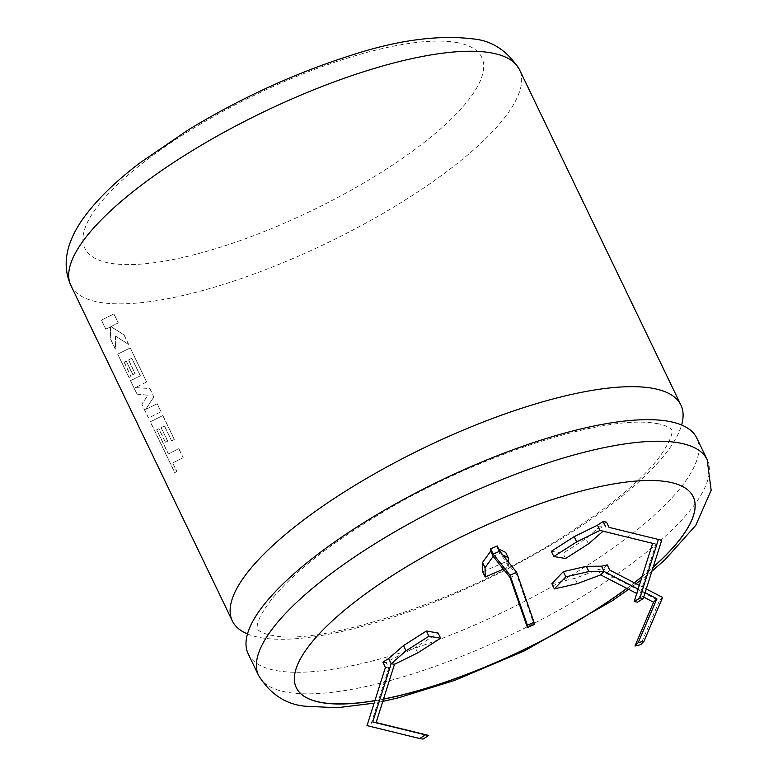 <?xml version="1.0" encoding="UTF-8"?>
<svg xmlns="http://www.w3.org/2000/svg" width="778" height="778" viewBox="0 0 778 778"><rect width="100%" height="100%" fill="white"/><g stroke="black" fill="none" stroke-linecap="round" stroke-linejoin="round"><path stroke-width="0.58" stroke-dasharray="3.89 2.92" d="M248.211 653.909A248.902 72.811 154.3 0 0 277.017 670.743A248.902 72.811 154.3 0 0 546.885 589.442A248.902 72.811 154.3 0 0 696.767 438.033M693.179 496.695A220.232 64.428 154.3 0 0 693.149 496.636A220.232 64.428 154.3 0 0 667.66 481.747A220.232 64.428 154.3 0 0 428.882 553.673A220.232 64.428 154.3 0 0 296.262 687.645A220.232 64.428 154.3 0 0 296.292 687.703M247.472 633.944A248.902 72.811 154.3 0 0 261.136 637.746A248.902 72.811 154.3 0 0 503.298 571.13A248.902 72.811 154.3 0 0 681.625 425.002M183.073 457.746L172.638 462.968L176.81 471.633L174.729 472.616L150.28 421.822L162.797 415.608L174.301 439.512L171.578 440.883L164.411 425.984L161.095 427.637L167.63 441.214L165.335 442.342L158.8 428.766L156.65 429.826L168.301 453.953L178.736 448.731L183.161 457.678L172.638 462.968M160.958 411.795L148.442 418.019L141.771 404.142L148.014 395.263L136.957 394.145L130.471 380.675L140.283 375.852L131.842 358.308L128.526 359.961L135.061 373.537L132.766 374.656L126.231 361.08L124.081 362.149L131.015 376.562L128.953 377.515L117.702 354.146L130.218 347.922L146.624 382.008L135.265 387.658L149.755 388.514L153.811 396.945L145.69 409.442L157.098 403.763L161.056 411.737L148.442 418.019M128.516 344.391L115.387 336.038L115.309 349.157L110.291 338.741L110.505 326.857L105.682 329.162L101.354 320.157L113.87 313.942L118.198 322.938L110.865 326.634L123.887 334.764L128.613 344.323L115.387 336.038M374.889 700.715A220.232 64.428 154.3 0 0 383.486 699.15M626.932 588.431A220.232 64.428 154.3 0 0 634.342 582.819M642.064 576.683A220.232 64.428 154.3 0 0 653.131 567.288M493.194 556.377L499.826 553.508L497.307 548.276L497.268 545.952M503.385 569.136L508.394 566.958L508.316 561.862M502.821 554.986L499.826 553.508L516.699 574.641L534.058 624.646M382.902 662.156L386.248 662.73L391.976 659.073L415.228 647.627L438.111 633.02M551.31 551.271L563.029 553.284L585.912 538.677L600.791 525.782L606.519 522.135M374.928 700.589A220.232 64.428 154.3 0 0 383.525 699.023M626.815 588.372A220.232 64.428 154.3 0 0 634.235 582.761M642.132 576.488A220.232 64.428 154.3 0 0 653.199 567.084M498.727 548.976L497.307 548.276M482.681 571.791L505.885 561.726L505.719 552.429M551.855 583.695L574.893 578.385L598.194 569.652L603.961 568.329L607.239 564.877M599.964 530.44L603.31 531.014L600.791 525.782M603.096 531.209L655.951 543.919L637.552 602.153M565.548 558.516L563.029 553.284M588.431 543.91L585.912 538.677M652.596 543.336L655.951 543.919M508.394 566.958L505.885 561.726M417.747 652.859L415.228 647.627M394.495 664.305L391.976 659.073M385.421 667.388L388.767 667.962L386.248 662.73M388.767 667.962L370.367 726.205L423.008 739.1M577.412 583.617L574.893 578.385M600.713 574.884L598.194 569.652M662.632 597.436L659.355 600.888L606.48 573.561L603.961 568.329M659.355 600.888L640.712 644.699M643.707 597.105L636.754 593.507M606.48 573.561L609.758 570.109M645.108 592.68L638.145 589.082M639.322 585.387L646.275 588.985M510.067 577.519L516.699 574.641M370.367 726.205L367.022 725.621M115.484 335.979L115.407 349.098L110.398 338.683L110.602 326.799L105.789 329.104L101.451 320.098L113.958 313.884L118.285 322.88L110.865 326.634M110.962 326.575L123.887 334.764M123.974 334.696L128.613 344.323M148.549 417.951L141.868 404.074L148.102 395.205L136.957 394.145M137.054 394.086L130.471 380.675M130.568 380.607L140.283 375.852M140.38 375.784L131.842 358.308M131.939 358.25L128.526 359.961M128.623 359.903L135.061 373.537M135.158 373.479L132.766 374.656M132.863 374.597L126.231 361.08M126.328 361.021L124.081 362.149M124.179 362.081L131.015 376.562M131.112 376.503L128.953 377.515M129.051 377.456L117.702 354.146M117.809 354.078L130.218 347.922M130.305 347.854L146.624 382.008M146.711 381.94L135.265 387.658M135.362 387.6L149.755 388.514M149.843 388.446L153.811 396.945M153.908 396.887L145.69 409.442M145.787 409.374L157.098 403.763M157.185 403.694L161.056 411.737M172.735 462.91L176.907 471.565L174.826 472.557L150.378 421.764L162.884 415.549L174.389 439.453L171.675 440.825L164.508 425.926L161.192 427.579L167.727 441.155L165.432 442.283L158.897 428.697L156.748 429.767L168.398 453.895L178.736 448.731M178.823 448.673L183.161 457.678M70.905 285.497A248.902 72.811 154.3 0 0 99.71 302.331A248.902 72.811 154.3 0 0 369.579 221.03A248.902 72.811 154.3 0 0 519.461 69.621M456.248 42.45A220.232 64.428 -25.7 0 1 384.517 170.275A220.232 64.428 -25.7 0 1 110.34 263.246A220.232 64.428 -25.7 0 1 182.062 135.43A220.232 64.428 -25.7 0 1 456.248 42.45M707.153 459.604A248.902 72.811 -25.7 0 1 557.272 611.012A248.902 72.811 -25.7 0 1 287.393 692.313A248.902 72.811 -25.7 0 1 258.588 675.479M656.778 423.572C662.409 424.039 670.85 427.91 671.404 429.544L671.579 429.835C669.897 428.182 678.484 430.039 659.024 457.62C641.111 480.639 610.604 506.021 567.512 533.757C468.842 598.661 320.74 646.839 272.329 635.383C266.698 634.916 258.247 631.046 257.693 629.402L257.217 627.71C257.158 626.728 256.098 620.066 270.258 601.102C291.867 573.717 329.551 543.987 383.321 511.934C479.452 454.333 607.025 413.818 656.778 423.572M651.886 571.246L641.023 579.989M636.141 583.743L628.634 589.316M382.766 701.425L374.121 703.156"/><path stroke-width="1.17" d="M707.153 459.604L696.767 438.033A248.902 72.811 154.3 0 0 667.962 421.199A248.902 72.811 154.3 0 0 398.093 502.5A248.902 72.811 154.3 0 0 248.211 653.909L258.588 675.479A248.902 72.811 -25.7 0 1 408.469 524.071A248.902 72.811 -25.7 0 1 678.338 442.77A248.902 72.811 -25.7 0 1 707.153 459.604L711.17 490.296L695.785 525.354L665.054 559.703L651.886 571.246M653.131 567.288A220.232 64.428 154.3 0 0 693.198 496.743A220.232 64.428 154.3 0 0 667.719 481.845A220.232 64.428 154.3 0 0 428.931 553.78A220.232 64.428 154.3 0 0 296.321 687.752A220.232 64.428 154.3 0 0 321.81 702.641A220.232 64.428 154.3 0 0 374.889 700.715M296.292 687.703A220.232 64.428 154.3 0 0 321.752 702.544A220.232 64.428 154.3 0 0 374.928 700.589M681.625 425.002A248.902 72.811 154.3 0 0 680.886 405.037A248.902 72.811 154.3 0 0 652.081 388.212A248.902 72.811 154.3 0 0 382.212 469.504A248.902 72.811 154.3 0 0 232.33 620.922A248.902 72.811 154.3 0 0 247.472 633.944M383.486 699.15A220.232 64.428 154.3 0 0 626.932 588.431M634.342 582.819A220.232 64.428 154.3 0 0 642.064 576.683M638.145 589.082L604 571.431L600.713 574.884L577.412 583.617L554.374 588.927L551.855 583.695L563.34 571.616L586.379 566.316L601.482 566.199L607.239 564.877L609.758 570.109L639.322 585.387M601.482 566.199L604 571.431L588.897 571.538L565.849 576.848L554.374 588.927M419.663 738.526L423.008 739.1L428.727 735.443L376.095 722.548L394.495 664.305L391.139 663.731L388.621 658.499L382.902 662.156L385.421 667.388L367.022 725.621L419.663 738.526L425.381 734.87L372.74 721.974L391.139 663.731L406.028 650.836L403.51 645.604L388.621 658.499M394.495 664.305L417.747 652.859L440.63 638.252L428.911 636.229L406.028 650.836M493.155 554.053L490.636 548.821L497.268 545.952L499.787 551.184L493.155 554.053L510.028 575.195L527.396 625.191L527.435 627.515L510.067 577.519L493.194 556.377L485.044 567.726L485.2 577.023L503.385 569.136M508.316 561.862L508.238 557.661L502.821 554.986M440.63 638.252L438.111 633.02L426.393 630.997L403.51 645.604M609.038 527.367L661.67 540.263L609.038 527.367L606.519 522.135L603.164 521.552L597.446 525.208L574.193 536.664L551.31 551.271L553.819 556.503L565.548 558.516L588.431 543.91L603.096 531.209M383.525 699.023A220.232 64.428 154.3 0 0 626.815 588.372M634.235 582.761A220.232 64.428 154.3 0 0 642.132 576.488M653.199 567.084A220.232 64.428 154.3 0 0 693.179 496.695M490.636 548.821L490.675 551.145L482.525 562.494L482.681 571.791L485.2 577.023M508.238 557.661L505.719 552.429L498.727 548.976M658.324 539.689L639.924 597.932L634.206 601.579L652.596 543.336L599.964 530.44L576.712 541.887L553.819 556.503M576.712 541.887L574.193 536.664M599.964 530.44L597.446 525.208M661.67 540.263L643.27 598.506L637.552 602.153L634.206 601.579M605.683 526.784L603.164 521.552M639.924 597.932L643.27 598.506M485.044 567.726L482.525 562.494M493.194 556.377L490.675 551.145M499.787 551.184L516.66 572.316L534.019 622.322L534.058 624.646L527.435 627.515M428.911 636.229L426.393 630.997M588.897 571.538L586.379 566.316M565.849 576.848L563.34 571.616M646.275 588.985L662.632 597.436L643.99 641.247L640.712 644.699L634.955 646.022L653.598 602.221L643.707 597.105M636.754 593.507L600.713 574.884M643.99 641.247L638.232 642.57L656.875 598.768L645.108 592.68M527.396 625.191L534.019 622.322M510.028 575.195L516.66 572.316M376.095 722.548L372.74 721.974M428.727 735.443L425.381 734.87M656.875 598.768L653.598 602.221M638.232 642.57L634.955 646.022M680.886 405.037L519.461 69.621A248.902 72.811 154.3 0 0 490.655 52.787A248.902 72.811 154.3 0 0 220.787 134.079A248.902 72.811 154.3 0 0 70.905 285.497L232.33 620.922M70.905 285.497C61.977 265.843 65.683 244.039 82.03 220.096C95.179 201.317 114.444 182.276 139.826 162.942L188.276 129.858C240.635 98.057 294.765 73.258 350.674 55.462C397.15 40.184 437.926 34.66 473.005 38.9C492.095 40.612 507.577 50.852 519.461 69.621M641.023 579.989L636.141 583.743M628.634 589.316L612.315 600.742L524.508 650.826L454.897 680.322L398.696 697.74L382.766 701.425M374.121 703.156L337.02 707.747L305.054 706.2C285.691 704.323 270.199 694.083 258.588 675.479"/></g></svg>
